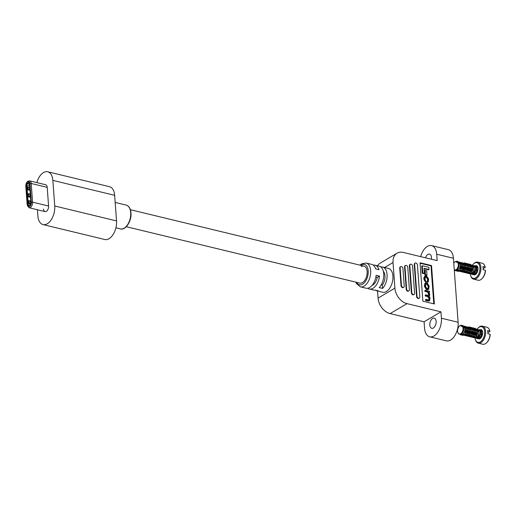<?xml version="1.0" encoding="UTF-8"?>
<svg xmlns="http://www.w3.org/2000/svg" width="516" height="516" viewBox="0 0 516 516"><rect width="100%" height="100%" fill="white"/><g stroke="black" fill="none" stroke-linecap="round" stroke-linejoin="round"><path stroke-width="0.77" d="M36.836 182.619A13.996 8.043 103.6 0 1 47.711 171.77L109.515 186.695A13.996 8.043 103.6 0 1 114.655 195.319L116.532 220.919A13.996 8.043 103.6 0 1 104.819 239.508L43.022 224.583A13.996 8.043 103.6 0 1 37.881 215.959L37.423 209.76M47.711 171.77A13.996 8.043 103.6 0 1 52.858 180.394L54.735 206A13.996 8.043 103.6 0 1 43.022 224.583M48.581 206.026L47.208 187.34A4.199 2.412 -76.4 0 0 45.666 184.747L29.657 180.884A4.199 2.412 103.6 0 1 31.205 183.47L32.572 202.162A4.199 2.412 103.6 0 1 29.064 207.735L45.066 211.605A4.199 2.412 -76.4 0 0 48.581 206.026L32.572 202.162A0.877 0.348 -4.2 0 0 31.353 202.304L29.98 183.619A3.322 1.909 -76.4 0 0 27.754 181.761A3.322 1.909 -76.4 0 0 25.974 185.979L27.348 204.671A3.322 1.909 -76.4 0 0 29.573 206.529A3.322 1.909 -76.4 0 0 31.353 202.304M43.525 209.019A4.199 2.412 -76.4 0 0 45.066 211.605M431.363 259.226A5.25 3.019 -76.4 0 0 429.518 254.111A5.25 3.019 -76.4 0 0 427.938 254.407A5.25 3.019 -76.4 0 0 425.552 257.819M432.64 318.417A5.25 3.019 -76.4 0 0 429.841 323.816A5.25 3.019 -76.4 0 0 431.757 328.318A5.25 3.019 -76.4 0 0 433.343 328.015A5.25 3.019 -76.4 0 0 436.136 322.616A5.25 3.019 -76.4 0 0 434.22 318.114A5.25 3.019 -76.4 0 0 432.64 318.417M411.091 264.192A1.748 1.251 59.4 0 0 410.317 264.289A1.748 1.251 59.4 0 0 409.82 265.456L411.813 292.662A1.748 1.251 59.4 0 0 412.665 294.262A1.748 1.251 59.4 0 0 414.096 294.501A1.748 1.251 59.4 0 0 414.6 293.333L412.6 266.133A1.748 1.251 59.4 0 0 411.091 264.192M410.317 264.289L409.898 264.54A1.748 1.251 59.4 0 0 409.394 265.708L411.394 292.907A1.748 1.251 59.4 0 0 412.245 294.507A1.748 1.251 59.4 0 0 413.677 294.752L414.096 294.501M415.928 263.005A1.748 1.251 59.4 0 0 415.154 263.096A1.748 1.251 59.4 0 0 414.651 264.269L417.005 296.274A1.748 1.251 59.4 0 0 417.85 297.867A1.748 1.251 59.4 0 0 419.282 298.113A1.748 1.251 59.4 0 0 419.785 296.945L417.438 264.94A1.748 1.251 59.4 0 0 415.928 263.005M415.154 263.096L414.735 263.347A1.748 1.251 59.4 0 0 414.232 264.514L416.58 296.519A1.748 1.251 59.4 0 0 417.431 298.119A1.748 1.251 59.4 0 0 418.863 298.364L419.282 298.113M406.26 265.385A1.748 1.251 59.4 0 0 405.486 265.476A1.748 1.251 59.4 0 0 404.983 266.649L406.627 289.05A1.748 1.251 59.4 0 0 407.479 290.65A1.748 1.251 59.4 0 0 408.911 290.895A1.748 1.251 59.4 0 0 409.414 289.721L407.769 267.32A1.748 1.251 59.4 0 0 406.26 265.385M405.486 265.476L405.066 265.727A1.748 1.251 59.4 0 0 404.563 266.895L406.208 289.302A1.748 1.251 59.4 0 0 407.06 290.895A1.748 1.251 59.4 0 0 408.491 291.14L408.911 290.895M401.422 266.572A1.748 1.251 59.4 0 0 400.648 266.669A1.748 1.251 59.4 0 0 400.152 267.836L401.442 285.438A1.748 1.251 59.4 0 0 402.293 287.038A1.748 1.251 59.4 0 0 403.725 287.283A1.748 1.251 59.4 0 0 404.228 286.116L402.932 268.514A1.748 1.251 59.4 0 0 401.422 266.572M400.648 266.669L400.229 266.92A1.748 1.251 59.4 0 0 399.726 268.088L401.022 285.69A1.748 1.251 59.4 0 0 401.867 287.289A1.748 1.251 59.4 0 0 403.299 287.535L403.725 287.283M375.867 277.111L377.241 277.447A8.746 5.025 103.6 0 1 372.765 285.096A8.746 5.025 103.6 0 1 372.023 285.451M126.278 226.711L359.826 283.11A8.746 5.025 -76.4 0 0 362.471 282.607A8.746 5.025 -76.4 0 0 367.128 273.609A8.746 5.025 -76.4 0 0 363.935 266.108A8.746 5.025 -76.4 0 0 361.29 266.611M380.647 266.843L381.014 266.933A12.249 7.037 103.6 0 1 382.569 267.004A12.249 7.037 103.6 0 1 387.116 275.802A12.249 7.037 103.6 0 1 382.595 288.399L379.254 287.593A12.249 7.037 -76.4 0 0 383.775 274.996A12.249 7.037 -76.4 0 0 379.228 266.198L375.055 265.192A12.249 7.037 103.6 0 1 379.015 269.72L375.674 268.913A12.249 7.037 -76.4 0 0 371.713 264.385L366.147 263.037A12.249 7.037 103.6 0 1 370.617 273.545A12.249 7.037 103.6 0 1 364.096 286.148A12.249 7.037 103.6 0 1 360.4 286.851L365.967 288.192A12.249 7.037 -76.4 0 0 369.662 287.489A12.249 7.037 -76.4 0 0 376.145 275.312L379.486 276.118A12.249 7.037 103.6 0 1 373.003 288.296A12.249 7.037 103.6 0 1 369.308 288.999A12.249 7.037 103.6 0 1 367.721 288.238M369.308 288.999L373.481 290.011A12.249 7.037 -76.4 0 0 375.035 290.082L378.376 290.889A12.249 7.037 103.6 0 1 376.822 290.818L382.666 292.23A12.249 7.037 -76.4 0 0 386.368 291.527A12.249 7.037 -76.4 0 0 392.889 278.924A12.249 7.037 -76.4 0 0 388.419 268.417L382.569 267.004M373.3 265.147A12.249 7.037 103.6 0 1 375.055 265.192M420.65 256.633A13.996 8.043 103.6 0 1 431.576 245.603L448.275 249.634A13.996 8.043 103.6 0 1 453.422 258.264L458.118 322.268A13.996 8.043 103.6 0 1 450.629 340.05A13.996 8.043 103.6 0 1 446.405 340.857L429.705 336.825A13.996 8.043 103.6 0 1 424.558 328.195L424.094 321.797L390.128 313.593A13.996 10.004 -120.6 0 1 378.054 298.106L394.908 288.147A13.996 10.004 59.4 0 0 406.989 303.634L440.948 311.838L441.419 318.237A13.996 8.043 103.6 0 1 433.93 336.019A13.996 8.043 103.6 0 1 429.705 336.825M429.144 296.216L429.783 294.875L429.028 291.875L429.512 291.991L429.454 291.256L425.377 290.269L425.436 291.063L427.996 291.682L429.183 294.197L428.919 295.468L425.713 294.881L425.771 295.668L428.19 296.255L429.518 298.712L428.699 299.99L426.042 299.351L425.507 299.667L425.565 300.454L428.299 301.118L429.609 300.731L430.022 298.132L429.351 296.126L428.815 296.442M425.713 294.881L425.178 295.197L425.236 295.984L427.654 296.571L428.938 298.474L428.886 300.022M425.377 290.269L424.842 290.592L424.9 291.379L427.461 291.998L428.59 293.727L428.577 295.539M424.062 268.791L428.486 269.855L429.022 269.539L428.861 267.333L422.262 265.74L421.727 266.056L422.249 273.228L423.862 273.615L424.397 273.299L424.029 268.333L429.022 269.539M433.782 303.821L430.995 265.869L420.069 263.231M424.907 275.112L426.461 275.486L426.996 275.17L426.674 270.829L425.126 270.455L424.591 270.771L424.907 275.112L425.442 274.796L426.996 275.17M425.442 282.936L424.907 283.252L424.481 286.515L426.326 289.508L428.712 289.347L429.138 286.09L427.293 283.091L425.442 282.936L425.016 286.199L426.861 289.192L428.712 289.347M424.868 276.066L423.849 277.892L423.978 279.672L425.558 282.078L426.093 281.762L425.068 279.466L425.294 276.84L426.829 277.008L428.048 278.724L428.157 280.175L426.874 281.594L426.945 282.336L428.267 281.962L428.615 278.975L426.797 276.228L424.868 276.066L424.513 279.356L426.093 281.762M425.081 277.073L426.293 277.324L427.512 279.04L427.57 281.304M377.531 290.985L378.054 298.106M377.557 265.798A13.996 10.004 -120.6 0 1 380.189 263.141L397.043 253.182A13.996 10.004 59.4 0 0 393.031 262.541L394.908 288.147M431.531 265.553L420.037 262.773L422.856 301.183L434.356 303.956L431.531 265.553L430.995 265.869M431.576 245.603A13.996 8.043 103.6 0 1 436.717 254.227L437.187 260.632L403.228 252.427A13.996 10.004 59.4 0 0 397.043 253.182M383.375 271.403A8.746 5.025 103.6 0 1 382.343 285L382.595 288.399M382.343 285L381.279 284.742M440.948 311.838L424.094 321.797M376.822 290.818A12.249 7.037 103.6 0 1 375.403 290.173M377.241 277.447L379.486 276.118M422.262 265.74L422.785 272.912L422.249 273.228M422.785 272.912L424.397 273.299M425.126 270.455L425.442 274.796M428.68 287.322L428.564 285.709L427.312 283.877L425.784 283.71L425.59 286.574L426.842 288.412L428.37 288.579L428.68 287.322L428.145 287.638L428.028 286.025L426.777 284.193L425.571 283.942M428.048 288.657L428.145 287.638M425.436 291.063L424.9 291.379M425.771 295.668L425.236 295.984M429.215 299.957L428.699 299.99M426.042 299.351L426.1 300.138L425.565 300.454M426.1 300.138L429.609 300.731M427.906 281.252L427.409 281.278L427.48 282.02L426.945 282.336M427.48 282.02L428.267 281.962M29.483 182.941A0.877 0.503 -76.4 0 0 29.244 182.735A0.877 0.503 -76.4 0 0 28.986 182.787L27.296 183.78A0.877 0.503 -76.4 0 0 26.832 184.889L28.316 205.149A0.877 0.503 -76.4 0 0 28.638 205.69A0.877 0.503 -76.4 0 0 28.902 205.639L30.586 204.639A0.877 0.503 -76.4 0 0 30.631 204.613M28.683 182.393A1.226 0.703 103.6 0 1 29.451 182.787A1.226 0.703 103.6 0 1 29.502 183.083L30.986 203.336A1.226 0.703 103.6 0 1 30.528 204.736A1.226 0.703 103.6 0 1 30.334 204.897L28.651 205.89A1.226 0.703 103.6 0 1 27.825 205.207L26.342 184.947A1.226 0.703 103.6 0 1 26.993 183.393L28.683 182.393L29.457 182.896M30.844 204.233L29.038 203.801L28.806 200.601L30.038 200.898M30.547 197.312L28.528 196.822L28.29 193.623L29.522 193.919M30.031 190.333L28.012 189.843L27.78 186.644L29.012 186.94M30.812 200.911L28.851 201.221M30.296 193.939L28.335 194.248M29.786 186.96L27.825 187.269M29.07 201.253L29.225 203.323L30.986 203.594M30.954 203.839L29.225 203.323M29.07 201.369L29.225 203.465M30.521 196.931L28.709 196.486L28.561 194.3L28.709 196.344L30.496 196.628M30.005 189.959L28.199 189.507L28.045 187.463L28.199 189.372L29.986 189.649M454.622 262.18L455.422 261.515L458.692 263.16L458.079 268.617L457.447 268.236A4.547 2.612 -76.4 0 0 458.111 262.986A4.547 2.612 -76.4 0 0 455.293 261.644A4.547 2.612 -76.4 0 0 454.577 262.225A4.547 2.612 -76.4 0 0 453.79 263.302M470.405 274.596A8.05 4.625 -76.4 0 0 470.586 275.318A8.05 4.625 -76.4 0 0 475.623 277.872A8.05 4.625 -76.4 0 0 479.932 267.649A8.05 4.625 -76.4 0 0 474.546 263.147A8.05 4.625 -76.4 0 0 473.275 264.179A8.05 4.625 -76.4 0 0 470.211 272.345M473.275 264.179L473.675 263.76A8.746 5.025 103.6 0 1 475.055 262.644A8.746 5.025 103.6 0 1 477.693 262.141A8.746 5.025 103.6 0 1 480.886 269.649A8.746 5.025 103.6 0 1 476.229 278.646A8.746 5.025 103.6 0 1 473.585 279.15A8.746 5.025 103.6 0 1 470.747 275.873L470.586 275.318M473.585 279.15L478.042 280.22A8.746 5.025 -76.4 0 0 480.68 279.724A8.746 5.025 -76.4 0 0 482.067 278.601A8.746 5.025 -76.4 0 0 485.375 270.268L483.144 269.733A8.746 5.025 103.6 0 0 482.912 266.533L485.137 267.069A8.746 5.025 -76.4 0 0 484.988 266.495A8.746 5.025 -76.4 0 0 482.15 263.218L477.693 262.141M472.108 274.428L474.591 274.951L476.836 271.01L476.745 267.398L476.262 266.314L473.211 265.501L471.688 266.817L472.572 266.133L475.139 266.811L475.649 270.713L474.294 273.596L472.179 273.99M471.598 272.687L471.94 269.668L473.682 266.533L474.733 265.708L476.591 265.688C479.757 266.985 476.913 276.434 473.836 274.499L472.978 273.815L472.333 274.099M474.236 266.062A5.25 3.019 -76.4 0 0 472.927 267.746M472.824 267.946A5.25 3.019 -76.4 0 0 471.908 272.145M471.927 272.403A5.25 3.019 -76.4 0 0 472.192 273.79M473.275 272.796L475.804 273.048L477.339 272.138M483.163 268.701L485.266 267.456L485.137 267.069M476.229 270.481A8.05 4.625 103.6 0 1 477.661 267.069M484.988 266.495L485.156 267.043A8.05 4.625 103.6 0 1 485.266 267.456M470.205 272.583A8.05 4.625 -76.4 0 0 470.257 273.603M477.1 266.114A8.746 5.025 -76.4 0 0 475.758 268.759M475.617 269.146A8.746 5.025 -76.4 0 0 475.068 271.164M473.146 272.764L472.592 272.629L477.971 269.449M472.585 273.99A8.746 5.025 103.6 0 1 472.592 272.629M485.375 270.268L485.498 270.661A8.05 4.625 103.6 0 1 482.46 278.189L482.067 278.601M458.079 268.617L456.492 270.577L454.312 270.449M457.086 261.231L459.556 262.276L460.046 263.366L460.13 266.978L458.479 270.416L457.885 270.913L455.815 270.887M457.944 261.78L460.949 262.618L461.433 263.702L461.523 267.314L459.872 270.752L459.279 271.248L457.208 271.223M458.524 262.689L459.292 262.141L462.342 262.954L462.826 264.037L462.917 267.649L460.672 271.59L458.085 270.887L457.673 269.475M458.898 264.25L460.685 262.476L463.736 263.289L464.219 264.373L464.31 267.985L462.659 271.422L462.065 271.926L459.479 271.223L459.059 269.81M460.278 264.611L462.078 262.812L465.129 263.624L465.613 264.708L465.696 268.32L464.052 271.764L463.452 272.261L460.872 271.558L460.453 270.145M460.44 270.036L460.762 266.972L462.188 264.231M464.387 262.844L466.516 263.96L467.006 265.043L467.09 268.655L464.845 272.596L462.265 271.893L462.155 267.307L463.581 264.566M465.78 263.179L467.909 264.295L468.393 265.385L468.483 268.991L466.238 272.932L463.652 272.229L463.549 267.649L464.974 264.901M467.173 263.515L469.302 264.631L469.786 265.721L469.876 269.326L468.225 272.77L467.631 273.267L465.045 272.564L464.793 271.938L464.935 267.985L465.845 265.953M465.929 265.83L466.361 265.243M468.56 263.85L470.695 264.966L471.179 266.056L471.263 269.662L469.618 273.106L469.025 273.603L466.438 272.906L466.187 272.274L466.329 268.32L467.238 266.288M467.315 266.166L467.754 265.579M469.953 264.186L472.082 265.301L472.572 266.391L472.656 270.003L471.011 273.441L470.411 273.938L467.831 273.241L467.573 272.609L467.722 268.655L468.631 266.624M468.709 266.501L470.431 264.824L473.475 265.643L473.965 266.727L474.049 270.339L471.805 274.273L469.225 273.577L469.115 268.991L470.792 265.966L471.817 265.166L474.868 265.979L475.352 267.062L475.442 270.674L473.198 274.615L470.611 273.912L470.153 272.59L470.295 269.288L471.398 267.146M470.199 272.5L470.502 269.326L471.411 267.301M471.495 267.172L472.185 266.301M458.769 263.45L458.95 266.675L457.589 269.558L455.48 269.958M458.247 262.173L459.827 263.115L460.253 264.057L460.343 267.011L458.479 270.416M458.743 270.12L456.873 270.294M458.576 262.818L461.22 263.45L461.646 264.392L461.736 267.346L459.872 270.752M460.13 270.455L458.26 270.629M458.118 270.494L457.615 269.533M458.885 264.108L460.046 263.108L462.613 263.786L463.033 264.727L463.123 267.688L461.768 270.571L459.653 270.965M459.511 270.829L459.008 269.868M460.266 264.456L461.439 263.444L464 264.127L464.316 264.747M464.219 264.373L464.516 268.023L463.155 270.906L462.697 271.293L460.601 270.719L460.401 270.203M460.375 270.126L460.549 266.94L461.73 264.708M461.943 264.469L462.665 263.876M462.755 263.818L463.478 263.547M465.613 264.708L465.909 268.359L464.548 271.242L464.09 271.629L461.994 271.055L461.943 267.275L464.058 264.211M464.148 264.153L464.871 263.882M465.264 263.857L466.787 264.798L467.212 265.74L467.303 268.694L465.484 271.964L463.387 271.397L463.194 270.913L463.336 267.611L465.451 264.547M465.542 264.495L466.264 264.218M466.651 264.192L468.18 265.134L468.605 266.075L468.696 269.03L467.335 271.913L466.877 272.3L464.774 271.732L464.587 271.248L464.729 267.946L465.832 265.805M466.116 265.476L466.838 264.882M466.935 264.831L469.573 265.469L470.082 269.365L468.27 272.635L466.167 272.067L465.948 271.474M467.296 266.05L468.231 265.218M468.322 265.166L469.05 264.895M469.437 264.863L470.96 265.805L471.385 266.746L471.476 269.7L470.115 272.583L469.657 272.97L467.56 272.403L467.367 271.919L467.509 268.617L468.612 266.475M468.689 266.385L469.792 265.456L472.353 266.14L472.779 267.082L472.869 270.036L471.05 273.306L468.954 272.738L468.76 272.255L468.902 268.952L471.018 265.888M471.108 265.837L473.746 266.475L474.262 270.371L472.443 273.641L470.347 273.074L470.153 272.59M472.037 273.854L471.547 272.925M471.514 272.816L471.688 269.623L473.075 267.153L473.965 266.469L476.532 267.153L477.042 271.048L475.688 273.932L473.836 274.499M457.447 268.236C456.447 269.784 455.415 270.3 454.351 269.797M459.995 325.648A4.547 2.612 -76.4 0 0 459.272 326.235A4.547 2.612 -76.4 0 0 457.595 330.105C457.492 332.072 457.976 333.304 459.053 333.8C460.117 334.31 461.149 333.788 462.149 332.24A4.547 2.612 -76.4 0 0 462.813 326.996A4.547 2.612 -76.4 0 0 459.995 325.648M459.272 326.235L460.117 325.525L463.394 327.163L462.775 332.627L462.149 332.24M475.107 338.606A8.05 4.625 -76.4 0 0 475.281 339.328A8.05 4.625 -76.4 0 0 480.325 341.876A8.05 4.625 -76.4 0 0 484.634 331.653A8.05 4.625 -76.4 0 0 479.241 327.157A8.05 4.625 -76.4 0 0 477.971 328.182A8.05 4.625 -76.4 0 0 474.907 336.355M477.971 328.182L478.371 327.77A8.746 5.025 103.6 0 1 479.751 326.647A8.746 5.025 103.6 0 1 482.396 326.151A8.746 5.025 103.6 0 1 485.588 333.652A8.746 5.025 103.6 0 1 480.931 342.65A8.746 5.025 103.6 0 1 478.287 343.153A8.746 5.025 103.6 0 1 475.449 339.876L475.281 339.328M478.287 343.153L482.744 344.23A8.746 5.025 -76.4 0 0 485.382 343.727A8.746 5.025 -76.4 0 0 486.762 342.611A8.746 5.025 -76.4 0 0 490.071 334.278L487.846 333.742A8.746 5.025 103.6 0 0 487.614 330.537L489.839 331.078A8.746 5.025 -76.4 0 0 489.69 330.498A8.746 5.025 -76.4 0 0 486.846 327.221L482.396 326.151M476.81 338.432L479.293 338.954L481.531 335.013L481.447 331.407L480.964 330.317L477.913 329.505L476.384 330.827L477.274 330.137L479.841 330.82L480.351 334.716L478.996 337.599L476.881 337.999M476.3 336.696L476.642 333.678L478.377 330.537L479.435 329.718L481.293 329.698C484.453 330.995 481.615 340.437 478.538 338.509L477.681 337.819L477.036 338.109M478.938 330.072A5.25 3.019 -76.4 0 0 477.629 331.756M477.526 331.956A5.25 3.019 -76.4 0 0 476.61 336.155M476.623 336.413A5.25 3.019 -76.4 0 0 476.894 337.793M477.977 336.806L480.506 337.058L482.041 336.148M487.865 332.704L489.968 331.466L489.839 331.078M480.931 334.491A8.05 4.625 103.6 0 1 482.363 331.078M489.69 330.498L489.852 331.053A8.05 4.625 103.6 0 1 489.968 331.466M474.907 336.587A8.05 4.625 -76.4 0 0 474.959 337.612M481.802 330.124A8.746 5.025 -76.4 0 0 480.454 332.768M480.319 333.155A8.746 5.025 -76.4 0 0 479.77 335.174M477.848 336.774L477.287 336.638L482.673 333.459M477.281 337.999A8.746 5.025 103.6 0 1 477.287 336.638M490.071 334.278L490.2 334.665A8.05 4.625 103.6 0 1 487.162 342.192L486.762 342.611M462.775 332.627L461.194 334.587L458.614 333.884L458.389 333.362M461.788 325.235L464.258 326.286L464.742 327.37L464.832 330.982L463.181 334.426L462.588 334.923L460.517 334.89M462.646 325.783L465.651 326.622L466.135 327.712L466.225 331.317L464.574 334.761L463.981 335.258L461.91 335.232M463.22 326.699L463.994 326.144L467.045 326.957L467.528 328.047L467.612 331.653L465.374 335.594L462.788 334.89L462.368 333.484M463.6 328.26L465.387 326.48L468.431 327.292L468.921 328.382L469.005 331.988L467.354 335.432L466.761 335.929L464.181 335.232L463.761 333.82M464.981 328.615L466.78 326.815L469.824 327.628L470.315 328.718L470.398 332.33L468.747 335.768L468.154 336.264L465.574 335.568L465.155 334.155M465.142 334.039L465.464 330.982L466.89 328.24M469.089 326.847L471.218 327.97L471.701 329.053L471.792 332.665L469.547 336.6L466.961 335.903L466.851 331.317L468.283 328.576M470.476 327.189L472.611 328.305L473.095 329.389L473.185 333.001L470.94 336.942L468.354 336.238L468.244 331.653L469.67 328.911M471.869 327.525L474.004 328.64L474.488 329.724L474.572 333.336L472.927 336.774L472.333 337.277L469.747 336.574L469.495 335.948L469.637 331.988L470.547 329.963M470.624 329.834L471.063 329.247M473.262 327.86L475.391 328.976L475.881 330.059L475.965 333.671L474.314 337.116L473.72 337.612L471.14 336.909L470.882 336.284L471.031 332.323L471.94 330.298M472.017 330.169L472.456 329.582M474.656 328.195L476.784 329.311L477.274 330.395L477.358 334.007L475.707 337.451L475.113 337.948L472.533 337.245L472.275 336.619L472.424 332.659L473.327 330.633M473.411 330.504L475.126 328.834L478.177 329.647L478.661 330.737L478.751 334.342L476.507 338.283L473.92 337.58L473.811 333.001L475.494 329.969L476.52 329.169L479.57 329.982L480.054 331.072L480.144 334.678L477.9 338.619L475.313 337.916L474.855 336.6L474.997 333.297L476.1 331.156M474.901 336.509L475.204 333.336L476.113 331.304M476.197 331.182L476.887 330.305M463.471 327.454L463.652 330.685L462.291 333.568L460.182 333.968M462.949 326.183L464.529 327.125L464.955 328.066L465.039 331.02L463.181 334.426M463.439 334.129L461.568 334.297M463.271 326.822L465.922 327.46L466.341 328.402L466.432 331.356L464.574 334.761M464.832 334.465L462.962 334.632M462.82 334.497L462.317 333.542M463.587 328.111L464.748 327.112L467.309 327.795L467.735 328.737L467.825 331.691L466.464 334.574L464.355 334.974M464.213 334.832L463.71 333.878M464.961 328.466L466.142 327.447L468.702 328.131L469.018 328.75M468.921 328.382L469.218 332.027L467.857 334.91L467.399 335.297L465.303 334.729L465.097 334.213M465.077 334.136L465.251 330.943L466.425 328.711M466.645 328.473L467.367 327.879M467.457 327.828L468.18 327.557M470.315 328.718L470.611 332.362L469.25 335.245L468.792 335.632L466.696 335.065L466.645 331.278L468.76 328.215M468.851 328.163L469.573 327.892M469.96 327.86L471.489 328.802L471.914 329.743L471.998 332.697L470.186 335.968L468.083 335.4L467.896 334.916L468.038 331.614L470.147 328.557M470.244 328.499L470.966 328.228M471.353 328.195L472.882 329.137L473.301 330.079L473.391 333.039L472.037 335.922L471.579 336.309L469.476 335.735L469.283 335.252L469.425 331.949L470.528 329.808M470.818 329.479L471.54 328.892M471.63 328.834L474.268 329.479L474.785 333.375L472.966 336.645L470.869 336.071L470.644 335.477M471.992 330.059L472.933 329.227M473.024 329.169L473.746 328.898M474.14 328.873L475.662 329.814L476.087 330.756L476.178 333.71L474.817 336.593L474.359 336.98L472.263 336.406L472.069 335.929L472.211 332.627L473.314 330.485M473.385 330.395L474.494 329.466L477.055 330.15L477.481 331.091L477.571 334.046L475.752 337.316L473.656 336.748L473.462 336.264L473.604 332.962L475.713 329.898M475.81 329.847L478.448 330.485L478.958 334.381L477.145 337.651L475.043 337.083L474.855 336.6M476.739 337.857L476.242 336.935M476.21 336.825L476.384 333.633L477.777 331.162L478.667 330.472L481.228 331.156L481.744 335.052L480.383 337.935L478.538 338.509M130.69 212.644A12.249 7.037 -76.4 0 0 126.188 205.097C128.942 205.916 130.535 208.496 130.961 212.837C131.806 220.977 125.536 230.6 120.434 228.904A12.249 7.037 -76.4 0 0 130.69 212.644M116.532 220.919L54.735 206M114.655 195.319L52.858 180.394M409.82 265.456L409.394 265.708M414.651 264.269L414.232 264.514M404.983 266.649L404.563 266.895M400.152 267.836L399.726 268.088M356.588 282.329A10.501 6.031 -76.4 0 0 362.587 284.213A10.501 6.031 -76.4 0 0 368.205 270.874A10.501 6.031 -76.4 0 0 361.174 265.011A10.501 6.031 -76.4 0 0 360.69 265.321M458.118 322.268L441.419 318.237M453.422 258.264L436.717 254.227M393.031 262.541L384.633 267.501M406.989 303.634L390.128 313.593M401.442 285.438L401.022 285.69M406.627 289.05L406.208 289.302M417.005 296.274L416.58 296.519M411.813 292.662L411.394 292.907M424.932 285.071L424.397 285.387M425.016 286.199L424.481 286.515M426.861 289.192L426.326 289.508M427.758 289.411L427.222 289.728M428.564 285.709L428.028 286.025M427.312 283.877L426.777 284.193M426.493 283.677L425.958 283.994M427.996 291.682L427.461 291.998M429.125 293.411L428.59 293.727M429.183 294.197L428.648 294.513M428.19 296.255L427.654 296.571M429.473 298.158L428.938 298.474M429.518 298.712L428.983 299.028M428.835 300.802L428.299 301.118M425.977 276.802L425.442 277.118M426.829 277.008L426.293 277.324M428.048 278.724L427.512 279.04M428.157 280.175L427.622 280.491M424.384 277.576L423.849 277.892M424.513 279.356L423.978 279.672M29.98 183.619A0.877 0.348 -4.2 0 1 31.205 183.47L47.208 187.34M29.593 184.335L26.993 183.393M29.683 185.579L26.342 184.947M29.322 205.394L27.825 205.207M30.36 200.879L30.56 203.562M29.851 193.9L30.051 196.59M29.341 186.921L29.535 189.611M29.657 180.884L28.006 181.174C26.51 182.251 25.774 183.928 25.8 186.212L27.174 204.904A0.877 0.348 -4.2 0 1 27.348 204.671M363.935 266.108L130.38 209.709M126.188 205.097L115.178 202.433M120.434 228.904L115.919 227.814M366.147 263.037L361.677 263.837L359.975 265.147M355.866 282.155L356.485 283.587L360.4 286.851M27.174 204.904L29.064 207.735M457.834 270.261L457.627 269.565M459.659 263.276L459.163 263.792M459.227 270.597L459.014 269.9M461.052 263.611L460.549 264.127M460.614 270.932L460.407 270.236M462.007 271.268L461.801 270.577M463.4 271.603L463.194 270.913M465.226 264.618L464.729 265.14M464.793 271.938L464.587 271.248M466.187 272.274L465.974 271.584M467.573 272.609L467.367 271.919M469.405 265.63L468.902 266.146M468.967 272.945L468.76 272.255M470.792 265.966L470.295 266.482M473.682 266.533L473.075 267.153M458.859 263.721L458.692 263.16M457.589 269.558L457.092 270.081M460.253 264.057L460.046 263.366M461.646 264.392L461.433 263.702M463.033 264.727L462.826 264.037M461.768 270.571L461.265 271.087M463.155 270.906L462.659 271.422M464.548 271.242L464.052 271.764M467.212 265.74L467.006 265.043M465.942 271.577L465.438 272.1M468.605 266.075L468.393 265.385M467.335 271.913L466.832 272.435M469.992 266.411L469.786 265.721M468.728 272.248L468.225 272.77M471.385 266.746L471.179 266.056M470.115 272.583L469.618 273.106M472.779 267.082L472.572 266.391M471.508 272.919L471.011 273.441M474.172 267.417L473.965 266.727M472.901 273.254L472.398 273.777M475.565 267.752L475.352 267.062M474.294 273.596L473.791 274.112M476.952 268.088L476.745 267.398M475.688 273.932L475.184 274.447M462.536 334.265L462.323 333.575M464.361 327.279L463.858 327.802M463.923 334.6L463.716 333.91M465.755 327.615L465.251 328.137M465.316 334.936L465.11 334.245M466.709 335.271L466.503 334.581M468.102 335.613L467.896 334.916M469.928 328.627L469.425 329.144M469.495 335.948L469.283 335.252M470.882 336.284L470.676 335.587M472.275 336.619L472.069 335.929M474.101 329.634L473.604 330.156M473.669 336.954L473.462 336.264M475.494 329.969L474.997 330.492M478.377 330.537L477.777 331.162M463.562 327.731L463.394 327.163M462.291 333.568L461.788 334.091M464.955 328.066L464.742 327.37M466.341 328.402L466.135 327.712M467.735 328.737L467.528 328.047M466.464 334.574L465.967 335.097M467.857 334.91L467.354 335.432M469.25 335.245L468.747 335.768M471.914 329.743L471.701 329.053M470.644 335.581L470.14 336.103M473.301 330.079L473.095 329.389M472.037 335.922L471.534 336.438M474.694 330.414L474.488 329.724M473.424 336.258L472.927 336.774M476.087 330.756L475.881 330.059M474.817 336.593L474.314 337.116M477.481 331.091L477.274 330.395M476.21 336.929L475.707 337.451M478.874 331.427L478.661 330.737M477.603 337.264L477.1 337.787M480.261 331.762L480.054 331.072M478.996 337.599L478.493 338.122M481.654 332.098L481.447 331.407M480.383 337.935L479.886 338.457"/></g></svg>
